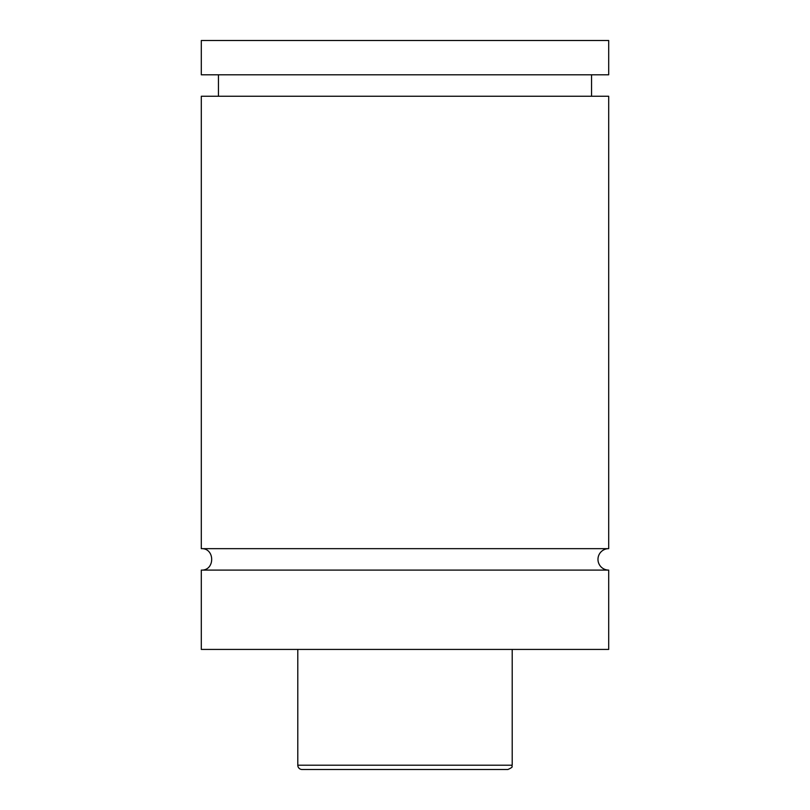 <?xml version="1.0" encoding="UTF-8"?>
<svg xmlns="http://www.w3.org/2000/svg" width="810" height="810" viewBox="0 0 810 810"><rect width="100%" height="100%" fill="white"/><g stroke="black" fill="none" stroke-linecap="round" stroke-linejoin="round"><path stroke-width="1.21" d="M201.305 570.098C215.136 570.756 215.136 547.995 201.305 548.654L608.695 548.654A10.722 10.722 0 0 0 597.972 559.376A10.722 10.722 0 0 0 608.695 570.098L608.695 649.428L201.305 649.428L201.305 570.098L608.695 570.098M507.921 769.5L302.079 769.5A4.293 4.293 0 0 1 297.796 765.207L512.203 765.207C510.796 766.645 515.028 766.25 507.921 769.5M512.203 649.428L512.203 765.207M201.305 548.654L201.305 96.248L608.695 96.248L608.695 548.654M201.305 40.5L608.695 40.5L608.695 74.803L201.305 74.803L201.305 40.5M297.796 765.207L297.796 649.428M591.543 96.248L591.543 74.803M218.457 96.248L218.457 74.803"/></g></svg>
